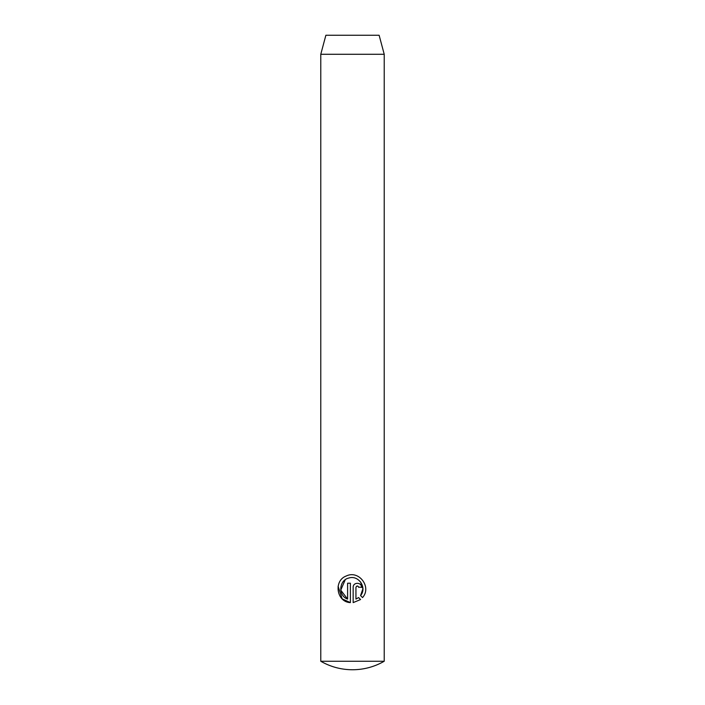 <?xml version="1.0" encoding="UTF-8"?>
<svg xmlns="http://www.w3.org/2000/svg" width="705" height="705" viewBox="0 0 705 705"><rect width="100%" height="100%" fill="white"/><g stroke="black" fill="none" stroke-linecap="round" stroke-linejoin="round"><path stroke-width="1.06" d="M384.225 661.246L320.775 661.246A63.45 63.45 0 0 0 384.225 661.246L384.225 54.285L320.775 54.285L325.877 35.25L379.123 35.25L384.225 54.285M362.537 597.567L360.563 595.593C367.305 587.803 358.625 574.76 348.808 578.047C338.814 580.153 337.924 595.84 347.6 599.083L347.6 583.211L350.385 583.211L350.385 602.608C336.47 602.105 333.342 580.567 346.314 575.985C358.951 569.763 371.993 587.203 362.537 597.567M358.73 587.38C357.805 585.582 356.88 585.582 355.946 587.38L355.946 599.083L358.598 597.558L360.572 599.541L353.161 602.608L353.161 587.38C352.967 581.969 361.753 582.013 361.506 587.38L358.695 587.08M320.775 661.246L320.775 54.285M356.466 586.296L357.576 586.014M353.161 602.608L360.572 599.541M358.598 597.558L355.946 599.083M347.6 599.083L340.735 590.147L345.238 579.774M360.59 581.986L362.899 588.79L360.563 595.593M338.092 586.278L342.181 598.845M342.225 598.88L350.385 602.608"/></g></svg>
